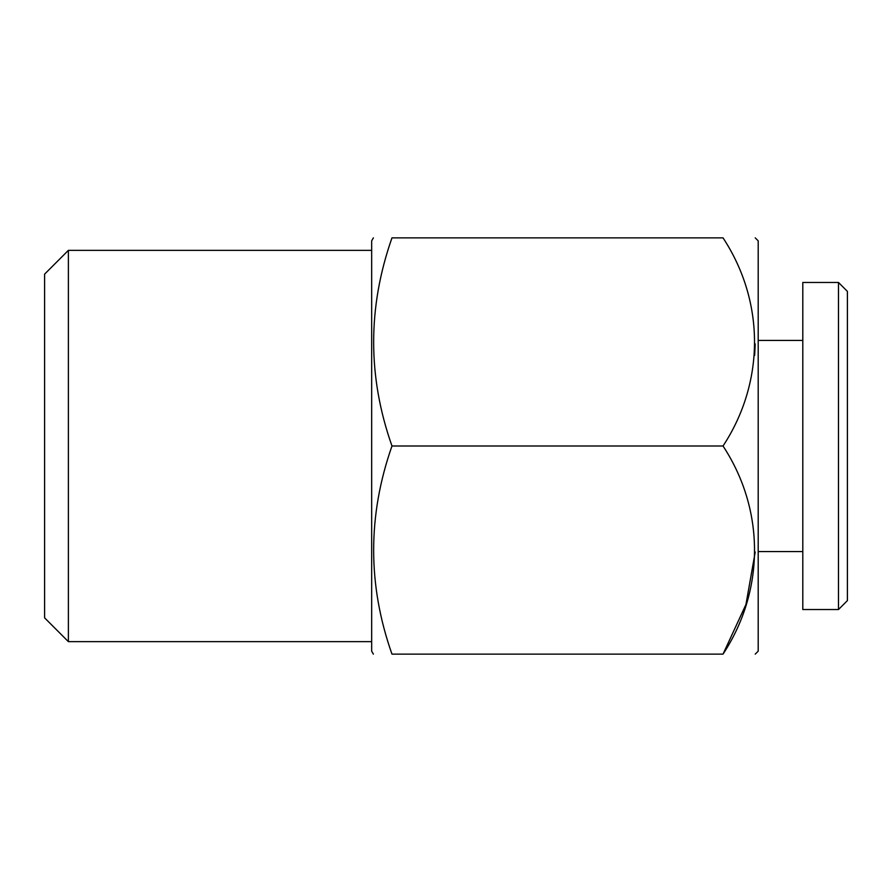 <?xml version="1.0" encoding="UTF-8"?>
<svg xmlns="http://www.w3.org/2000/svg" width="892" height="892" viewBox="0 0 892 892"><rect width="100%" height="100%" fill="white"/><g stroke="black" fill="none" stroke-linecap="round" stroke-linejoin="round"><path stroke-width="1.34" d="M68.383 641.649L44.6 617.855L44.6 274.145L68.383 250.351L68.383 641.649L371.663 641.649M373.38 237.863L371.663 240.84L371.663 651.16L373.38 654.137M723.033 654.137L391.978 654.137C367.549 654.137 367.549 654.137 391.978 654.137C367.549 654.137 367.549 654.137 391.978 654.137C367.549 584.929 367.549 515.554 391.978 446C367.549 376.792 367.549 307.417 391.978 237.863C367.549 237.863 367.549 237.863 391.978 237.863C367.549 237.863 367.549 237.863 391.978 237.863L723.033 237.863C765.001 237.863 765.001 237.863 723.033 237.863C765.001 237.863 765.001 237.863 723.033 237.863C765.358 302.388 764.656 382.69 723.033 446C765.358 510.514 764.656 590.827 723.033 654.137C765.001 654.137 765.001 654.137 723.033 654.137C765.001 654.137 765.001 654.137 723.033 654.137L745.957 604.464L755.212 552.037M755.223 654.137L758.2 651.16L758.2 240.84L755.223 237.863M847.4 446L847.4 600.617L838.48 609.537L838.48 282.463L847.4 291.383L847.4 446M838.48 609.537L802.8 609.537L802.8 282.463L838.48 282.463M391.978 446L723.033 446M755.212 343.899L754.654 355.317M758.2 551.557L802.8 551.557M68.383 250.351L371.663 250.351M758.2 340.443L802.8 340.443"/></g></svg>
